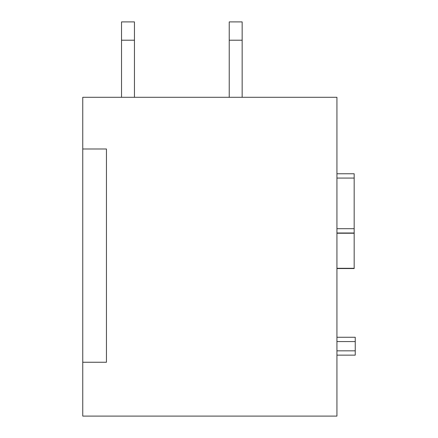 <?xml version="1.0" encoding="UTF-8"?>
<svg xmlns="http://www.w3.org/2000/svg" width="438" height="438" viewBox="0 0 438 438"><rect width="100%" height="100%" fill="white"/><g stroke="black" fill="none" stroke-linecap="round" stroke-linejoin="round"><path stroke-width="0.66" d="M336.937 268.543L354.172 268.543L354.172 233L336.937 233L354.172 233L354.172 173.766L336.937 173.766M336.937 337.26L355.245 337.26L336.937 337.26L355.245 337.26L355.245 350.833L336.937 350.833M355.245 350.833L355.245 355.141L336.937 355.141L354.172 355.141M82.755 148.991L82.755 97.291L336.937 97.291L336.937 416.1L82.755 416.1L82.755 148.991L106.45 148.991L106.45 362.248L82.755 362.248M134.45 40.208L134.45 21.9L121.529 21.9L121.529 40.208L134.45 40.208L134.45 97.291M121.529 40.208L121.529 97.291M242.159 40.208L242.159 21.9L229.233 21.9L229.233 40.208L242.159 40.208L242.159 97.291M229.233 40.208L229.233 97.291M354.172 178.074L336.937 178.074M336.937 228.691L354.172 228.691M354.172 268.302L336.937 268.302M336.937 233.24L354.172 233.24M354.172 233L336.937 233M355.245 355.141L336.937 355.141M336.937 341.569L355.245 341.569"/></g></svg>

